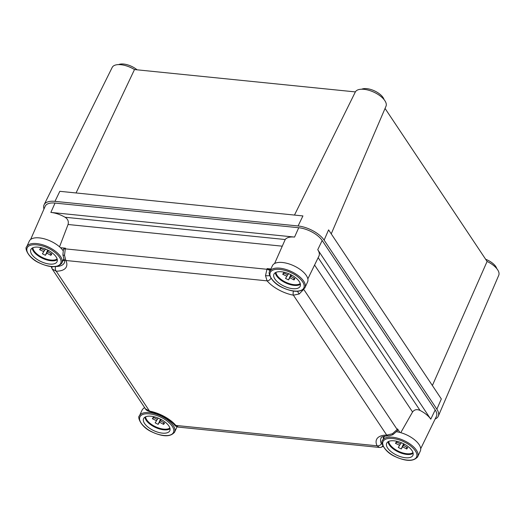 <?xml version="1.0" encoding="UTF-8"?>
<svg xmlns="http://www.w3.org/2000/svg" width="525" height="525" viewBox="0 0 525 525"><rect width="100%" height="100%" fill="white"/><g stroke="black" fill="none" stroke-linecap="round" stroke-linejoin="round"><path stroke-width="0.79" d="M485.632 259.258A13.204 6.07 24.8 0 1 495.79 266.569A13.204 6.07 24.8 0 1 496.762 268.597M361.679 89.217A13.204 6.07 24.8 0 1 372.822 90.169A13.204 6.07 24.8 0 1 383.04 97.506A13.204 6.07 24.8 0 1 384.018 99.54M432.377 385.527L487.095 261.45A16.912 7.77 24.8 0 1 497.595 269.725A16.912 7.77 24.8 0 1 498.75 275.284L438.309 416.148A21.131 9.713 24.8 0 1 435.146 418.996M43.975 209.016A21.131 9.713 24.8 0 1 44.093 204.757A21.131 9.713 24.8 0 1 54.974 201.357L59.817 191.317L302.925 215.926L298.082 225.967A21.131 9.713 24.8 0 1 324.122 240.135L328.584 229.884L441.328 398.947L436.866 409.198A21.131 9.713 24.8 0 1 438.309 416.148M294.479 215.073L355.366 91.908A16.912 7.77 24.8 0 1 369.095 90.353A16.912 7.77 24.8 0 1 384.851 100.662A16.912 7.77 24.8 0 1 386.006 106.221L331.236 233.868M487.095 261.45L385.055 108.439M355.366 91.908L134.498 69.556L76.053 192.964M44.093 204.757L112.193 67.43A16.912 7.77 24.8 0 1 134.498 69.556M436.866 409.198L324.122 240.135M298.082 225.967L54.974 201.357M118.571 64.614A13.204 6.07 24.8 0 1 137.064 69.812M270.907 268.99L267.113 268.603L270.46 269.968M383.506 438.382A21.131 9.713 24.8 0 1 383.092 436.544M399.886 432.429L397.543 428.912L397.727 430.178L397.3 430.848A3.524 1.66 -147.3 0 0 397.176 429.489L397.543 428.912M50.853 212.415A18.815 8.649 24.8 0 1 65.061 217.252L285.206 239.531A18.815 8.649 24.8 0 1 294.551 237.077L50.853 212.415L55.033 203.07A19.018 8.741 -155.2 0 0 45.163 206.299L30.614 239.485M318.163 257.663L420.059 410.452A18.815 8.649 24.8 0 1 430.762 419.173L317.743 249.697A18.815 8.649 24.8 0 1 318.944 256.056L307.847 278.893M282.201 246.173L68.053 224.497L59.535 246.816M68.053 224.497C68.854 221.425 67.856 219.01 65.061 217.252M420.709 448.698L436.413 416.391A19.018 8.741 -155.2 0 0 435.192 409.959L322.173 240.489A19.018 8.741 -155.2 0 0 298.738 227.732L55.033 203.07M420.059 410.452C416.988 409.014 414.488 409.52 412.558 411.987L314.573 265.053M400.772 432.672L412.558 411.987M285.206 239.531L274.595 263.524M63.4 249.637A3.524 1.555 17 0 1 65.284 248.863L64.516 255.281L65.861 260.492A3.524 2.737 -25.3 0 1 63.991 259.16L62.902 254.861L63.4 249.637L63.637 248.876L65.487 248.2L60.487 247.695M64.345 260.026A21.131 9.713 24.8 0 1 62.875 260.827M397.3 430.848L392.989 434.588C390.41 435.619 388.756 436.019 388.027 435.796L388.027 435.796C382.909 436.38 380.625 437.089 381.183 437.922A21.617 9.936 -155.2 0 0 381.399 443.796L382.994 444.485M174.497 424.889C168.473 418.412 160.368 414.022 150.196 411.731L150.196 411.731A3.524 1.509 -79.4 0 1 149.533 411.108L145.438 408.817L52.172 268.964L56.214 271.182L149.533 411.108A25.128 11.55 24.8 0 1 175.868 425.44L178.402 427.114C176.459 426.727 175.16 425.985 174.497 424.889L174.497 424.889A3.524 2.218 -40.4 0 0 175.868 425.44L377.081 445.804A25.128 11.55 24.8 0 1 386.728 435.113L392.438 433.742L397.176 429.489L303.719 289.354L299.217 293.967L293.409 295.188A25.128 11.55 24.8 0 1 267.081 280.855L265.512 275.625L267.113 268.603M52.29 266.68A3.524 2.33 147.5 0 0 52.152 268.938L52.224 269.043M178.395 427.114L379.339 447.451L377.081 445.804A3.524 2.737 154.7 0 0 381.399 443.796M51.227 266.588L52.152 268.938A3.524 2.33 147.5 0 0 52.172 268.964M55.604 266.621A3.524 2.205 90.2 0 0 56.214 271.182A25.128 11.55 24.8 0 0 65.861 260.492L267.081 280.855A3.524 2.218 139.6 0 0 270.998 278.296M62.902 254.861A3.524 0.682 -5.4 0 0 64.516 255.281M270.113 270.716A3.524 1.227 -154.1 0 0 266.798 269.259L65.284 248.863L65.487 248.2M269.673 275.572A3.524 0.899 -179.7 0 1 265.512 275.625M293.488 291.086A3.524 1.509 100.6 0 0 293.409 295.188L386.728 435.113A3.524 2.205 -89.8 0 0 388.027 435.796M297.498 291.316A3.524 0.472 59.3 0 0 299.217 293.967M392.989 434.588L392.438 433.742M382.764 445.554A3.524 2.828 81 0 1 380.704 447.412L383.178 446.401M291.185 274.857L289.905 277.745L294.007 279.95L294.906 278.591L290.804 276.386L291.414 274.982M291.664 275.113L290.804 276.386M289.905 277.745L288.514 279.897L285.515 278.394L286.919 276.242L282.706 274.273L283.605 272.921L287.812 274.89L288.632 273.669M269.798 271.386A19.366 8.905 24.8 0 1 270.106 270.848A19.366 8.905 24.8 0 1 292.333 272.016A19.366 8.905 24.8 0 1 304.966 287.634C300.969 292.596 293.403 292.537 282.26 287.457C270.979 282.529 267.514 272.167 269.798 271.386L272.423 265.709A19.366 8.905 24.8 0 1 272.724 265.164A19.366 8.905 24.8 0 1 294.348 266.044A19.366 8.905 24.8 0 1 307.591 281.958L304.966 287.634A19.366 8.905 24.8 0 1 304.664 288.179M290.745 274.634A14.438 6.635 24.8 0 1 300.234 286.112A14.438 6.635 24.8 0 1 283.362 285.81A14.438 6.635 24.8 0 1 274.03 274.004A14.438 6.635 24.8 0 1 290.745 274.634M288.514 279.897L290.83 274.68M286.919 276.242L287.621 274.798M293.908 278.053L294.007 279.95M282.706 274.273L284.183 273.19M48.077 250.254L46.797 253.135L50.899 255.34L51.798 253.982L47.696 251.783L48.307 250.373M48.556 250.51L47.696 251.783M46.797 253.135L45.406 255.294L42.407 253.792L43.811 251.639L39.598 249.67L40.491 248.312L44.704 250.281L45.524 249.067M26.69 246.783A19.366 8.905 24.8 0 1 26.992 246.238A19.366 8.905 24.8 0 1 49.225 247.413A19.366 8.905 24.8 0 1 61.858 263.032C57.862 267.993 50.295 267.934 39.152 262.848C27.871 257.926 24.406 247.564 26.69 246.783L29.315 241.106A19.366 8.905 24.8 0 1 29.617 240.562A19.366 8.905 24.8 0 1 45.406 239.151A19.366 8.905 24.8 0 1 63.118 250.753M47.637 250.031A14.438 6.635 24.8 0 1 57.12 261.509A14.438 6.635 24.8 0 1 40.254 261.207A14.438 6.635 24.8 0 1 30.916 249.401A14.438 6.635 24.8 0 1 47.637 250.031M45.406 255.294L47.722 250.071M43.811 251.639L44.513 250.195M50.8 253.45L50.899 255.34M39.598 249.67L41.075 248.581M403.928 443.92L402.655 446.808L406.757 449.006L407.649 447.648L403.548 445.449L404.158 444.045M404.408 444.176L403.548 445.449M402.655 446.808L401.258 448.96L398.265 447.458L399.663 445.305L395.45 443.336L396.349 441.978L400.555 443.953L401.376 442.733M403.489 443.697A14.438 6.635 24.8 0 1 412.978 455.175A14.438 6.635 24.8 0 1 396.113 454.873A14.438 6.635 24.8 0 1 386.774 443.067A14.438 6.635 24.8 0 1 403.489 443.697M401.258 448.96L403.574 443.743M399.663 445.305L400.372 443.861M406.658 447.116L406.757 449.006M395.45 443.336L396.926 442.253M396.644 431.747A19.366 8.905 24.8 0 1 414.56 439.779A19.366 8.905 24.8 0 1 420.335 451.021L417.71 456.697A19.366 8.905 24.8 0 1 417.408 457.242M160.821 419.317L159.548 422.198L163.649 424.403L164.542 423.045L160.44 420.847L161.05 419.436M161.3 419.573L160.44 420.847M159.548 422.198L158.15 424.358L155.157 422.855L156.555 420.702L152.342 418.733L153.241 417.375L157.447 419.344L158.268 418.13M139.44 415.846A19.366 8.905 24.8 0 1 139.742 415.301A19.366 8.905 24.8 0 1 161.969 416.476A19.366 8.905 24.8 0 1 174.602 432.095C170.605 437.056 163.039 436.997 151.902 431.911C140.615 426.983 137.156 416.627 139.44 415.846L142.058 410.169A19.366 8.905 24.8 0 1 142.367 409.625A19.366 8.905 24.8 0 1 144.716 407.741M160.381 419.094A14.438 6.635 24.8 0 1 169.87 430.572A14.438 6.635 24.8 0 1 152.998 430.264A14.438 6.635 24.8 0 1 143.666 418.464A14.438 6.635 24.8 0 1 160.381 419.094M158.15 424.358L160.466 419.134M156.555 420.702L157.257 419.258M163.551 422.507L163.649 424.403M152.342 418.733L153.818 417.644M430.762 419.173L435.192 409.959M317.743 249.697L322.173 240.489M294.551 237.077L298.738 227.732M56.438 266.503A21.617 9.936 -155.2 0 0 64.536 262.375C64.87 262.106 64.687 261.03 63.991 259.16M300.241 283.546A13.722 6.307 24.8 0 1 285.206 281.945A13.722 6.307 24.8 0 1 275.979 272.337M275.33 272.672A14.234 6.543 -155.2 0 0 284.891 282.542A14.234 6.543 -155.2 0 0 300.405 284.261M291.782 273.066C296.796 275.198 306.823 283.087 303.548 288.494C299.827 293.678 286.965 290.082 282.325 287.378C277.312 285.246 267.291 277.358 270.559 271.95C274.286 266.766 287.142 270.362 291.782 273.066M57.127 258.937A13.722 6.307 24.8 0 1 42.098 257.342A13.722 6.307 24.8 0 1 32.872 247.728M32.215 248.069A14.234 6.543 -155.2 0 0 41.777 257.939A14.234 6.543 -155.2 0 0 57.297 259.658M48.674 248.463C53.688 250.596 63.709 258.484 60.441 263.891C56.72 269.076 43.857 265.479 39.218 262.769C34.204 260.636 24.176 252.755 27.451 247.341C31.172 242.163 44.034 245.752 48.674 248.463M63.82 258.779L61.858 263.032A19.366 8.905 24.8 0 1 61.55 263.576M412.985 452.602A13.722 6.307 24.8 0 1 397.95 451.008A13.722 6.307 24.8 0 1 388.73 441.394M388.073 441.735A14.234 6.543 -155.2 0 0 397.635 451.605A14.234 6.543 -155.2 0 0 413.149 453.324M404.526 442.129C409.539 444.262 419.567 452.15 416.292 457.557C412.571 462.742 399.709 459.145 395.076 456.442C390.062 454.309 380.034 446.421 383.309 441.013C387.03 435.829 399.892 439.418 404.526 442.129M405.077 441.079A19.366 8.905 24.8 0 1 417.71 456.697C413.713 461.659 406.147 461.6 395.01 456.514C383.729 451.592 380.264 441.23 382.548 440.449A19.366 8.905 24.8 0 1 382.85 439.904A19.366 8.905 24.8 0 1 405.077 441.079M169.877 428A13.722 6.307 24.8 0 1 154.842 426.398A13.722 6.307 24.8 0 1 145.615 416.791M144.966 417.132A14.234 6.543 -155.2 0 0 154.527 427.002A14.234 6.543 -155.2 0 0 170.041 428.715M161.418 417.526C166.432 419.659 176.459 427.547 173.184 432.954C169.463 438.132 156.601 434.542 151.968 431.832C146.954 429.699 136.927 421.811 140.201 416.404C143.922 411.219 156.785 414.816 161.418 417.526M177.056 426.786L174.602 432.095A19.366 8.905 24.8 0 1 174.3 432.639M144.014 408.102L144.388 407.249M150.196 411.731C147.433 410.931 145.845 409.959 145.438 408.817M379.339 447.451L380.704 447.412M384.549 436.117L382.548 440.449"/></g></svg>
